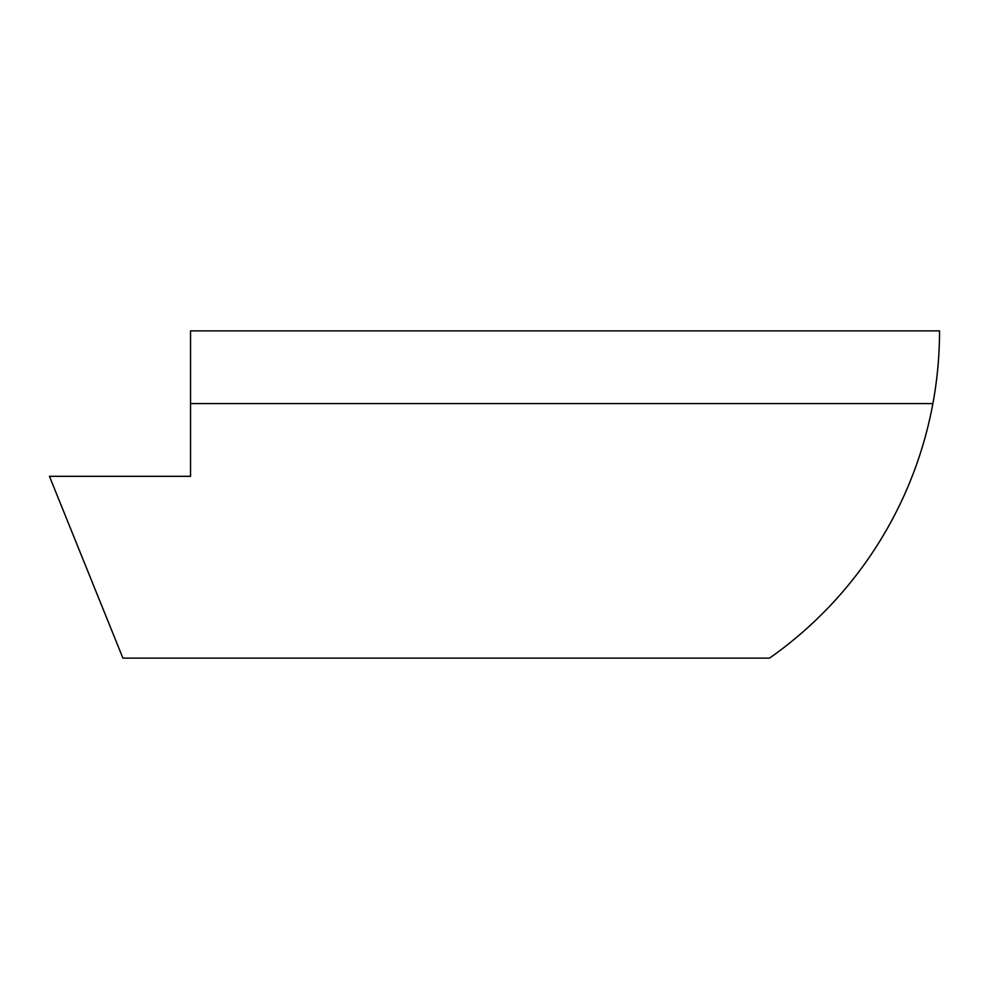 <?xml version="1.0" encoding="UTF-8"?>
<svg xmlns="http://www.w3.org/2000/svg" width="989" height="989" viewBox="0 0 989 989"><rect width="100%" height="100%" fill="white"/><g stroke="black" fill="none" stroke-linecap="round" stroke-linejoin="round"><path stroke-width="1.48" d="M190.531 476.315L49.45 476.315L122.908 658.118L769.553 658.118A399.964 399.964 0 0 0 939.55 330.882L190.531 330.882L190.531 476.315M932.887 403.599L190.531 403.599"/></g></svg>
